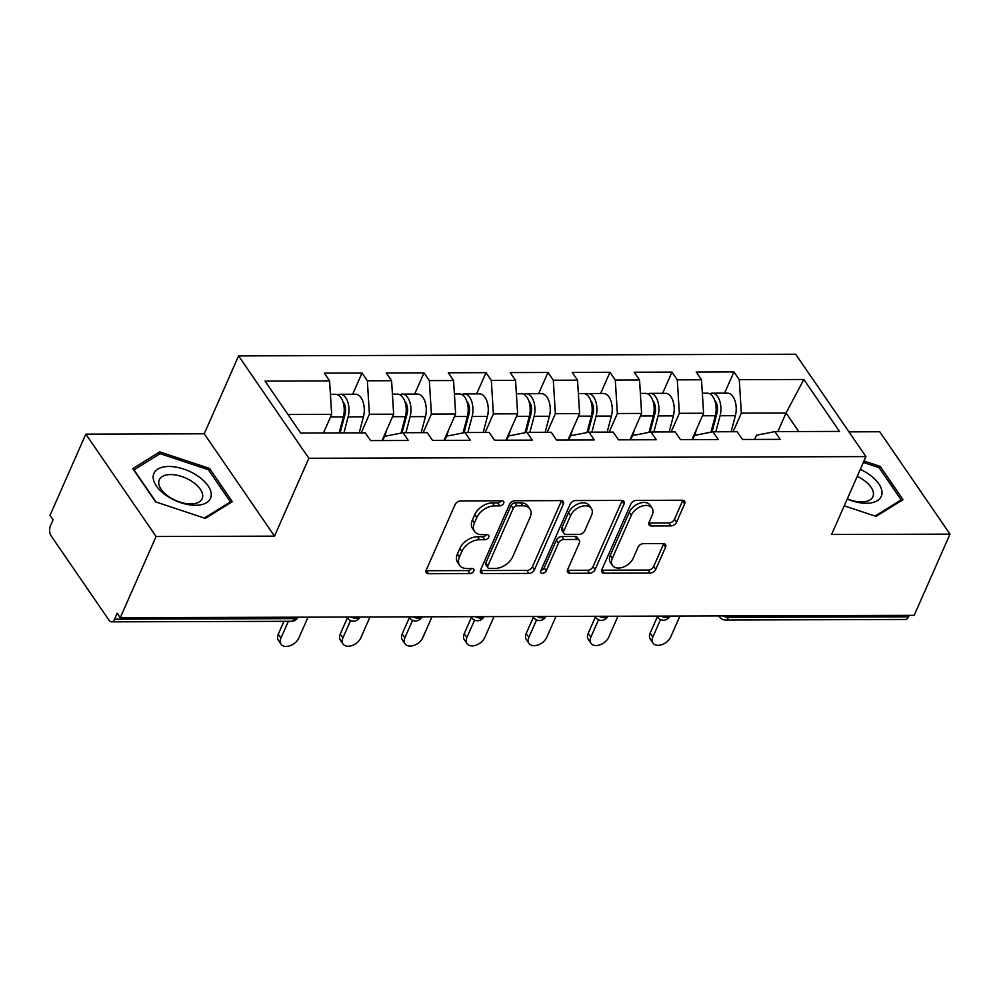 <?xml version="1.0" encoding="UTF-8"?>
<svg xmlns="http://www.w3.org/2000/svg" width="1000" height="1000" viewBox="0 0 1000 1000"><rect width="100%" height="100%" fill="white"/><g stroke="black" fill="none" stroke-linecap="round" stroke-linejoin="round"><path stroke-width="1.5" d="M503.663 503.325A3.275 2.125 145.5 0 0 503.625 501.475A3.275 2.125 145.5 0 0 502.05 500.788L460.613 500.913A4.675 3.038 145.5 0 0 455.112 504.562L426.213 570.087A4.675 3.038 145.5 0 0 426.262 572.712A4.675 3.038 145.5 0 0 428.5 573.713L469.95 573.587A3.275 2.125 145.5 0 0 473.8 571.038A3.275 2.125 145.5 0 0 473.762 569.188A3.275 2.125 145.5 0 0 472.188 568.488L466.825 568.513A14.95 9.712 145.5 0 1 459.637 565.325A14.95 9.712 145.5 0 1 459.487 556.9L461.9 551.438A14.95 9.712 145.5 0 1 479.513 539.75L484.875 539.738A3.275 2.125 145.5 0 0 488.725 537.175A3.275 2.125 145.5 0 0 488.7 535.337A3.275 2.125 145.5 0 0 487.125 534.637L481.763 534.65A14.95 9.712 145.5 0 1 474.575 531.462A14.95 9.712 145.5 0 1 474.412 523.038L476.825 517.587A14.95 9.712 145.5 0 1 494.45 505.9L499.812 505.875A3.275 2.125 145.5 0 0 503.663 503.325M671.025 525.913A4.675 3.038 145.5 0 0 676.538 522.25L684.638 503.875A4.675 3.038 145.5 0 0 684.6 501.238A4.675 3.038 145.5 0 0 682.35 500.238L636.325 500.387A4.675 3.038 145.5 0 0 630.812 504.038L601.912 569.562A4.675 3.038 145.5 0 0 601.962 572.188A4.675 3.038 145.5 0 0 604.212 573.188L650.238 573.05A4.675 3.038 145.5 0 0 655.738 569.4L665.537 547.188A4.675 3.038 145.5 0 0 665.487 544.562A4.675 3.038 145.5 0 0 663.238 543.562L643.55 543.625A4.675 3.038 145.5 0 0 638.038 547.275L633.188 558.288A12.5 8.113 145.5 0 1 622.913 567.25A12.5 8.113 145.5 0 1 612.45 565.388A12.5 8.113 145.5 0 1 612.312 558.35L631.337 515.212A12.5 8.113 145.5 0 1 641.612 506.238A12.5 8.113 145.5 0 1 652.075 508.113A12.5 8.113 145.5 0 1 652.212 515.15L649.038 522.337A4.675 3.038 145.5 0 0 649.087 524.975A4.675 3.038 145.5 0 0 651.338 525.962L671.025 525.913L668.975 522.925A4.675 3.038 145.5 0 0 674.488 519.275L682.6 500.887A4.675 3.038 145.5 0 0 682.812 500.275M274.5 536.15L204.237 433.787L85.825 434.137L156.088 536.5L274.5 536.15L308.85 458.275L865.938 456.6L831.587 534.487L950 534.138L914.175 615.35L120.262 617.725L117.188 613.25L114.575 619.175L294.575 618.638L295.212 617.2M156.088 536.5L120.262 617.725M563.337 504.237A4.675 3.038 145.5 0 0 563.3 501.6A4.675 3.038 145.5 0 0 561.05 500.613L515.025 500.75A4.675 3.038 145.5 0 0 509.513 504.4L480.613 569.925A4.675 3.038 145.5 0 0 480.662 572.55A4.675 3.038 145.5 0 0 482.912 573.55L528.938 573.413A4.675 3.038 145.5 0 0 534.438 569.763L563.337 504.237L561.3 501.25A4.675 3.038 145.5 0 0 561.512 500.637M575.675 500.562L621.7 500.425A4.675 3.038 145.5 0 1 623.95 501.425A4.675 3.038 145.5 0 1 623.987 504.05L595.087 569.575A4.675 3.038 145.5 0 1 589.587 573.225L569.888 573.288A4.675 3.038 145.5 0 1 567.638 572.288A4.675 3.038 145.5 0 1 567.6 569.663L579.312 543.088A4.675 3.038 145.5 0 0 579.263 540.45A4.675 3.038 145.5 0 0 577.025 539.462L563.95 539.5A4.675 3.038 145.5 0 0 558.45 543.15L546.25 570.812A3.275 2.125 145.5 0 1 543.562 573.162A3.275 2.125 145.5 0 1 540.825 572.675A3.275 2.125 145.5 0 1 540.788 570.837L570.163 504.212A4.675 3.038 145.5 0 1 575.675 500.562M308.85 458.275L238.588 355.9L795.675 354.237L865.938 456.6M724.587 393.137L733.95 371.912L696.2 372.025L701.525 379.787L703.587 413.25L691.963 439.625M733.95 371.912L739.275 379.675L803.85 379.487L839.488 431.413L774.925 431.613L780.25 439.363L742.5 439.475L737.175 431.725L712.938 431.788L718.263 439.55L680.512 439.663L675.188 431.9L650.95 431.975L656.275 439.738L618.525 439.85L613.2 432.088L588.962 432.163L594.288 439.925L556.538 440.037L551.213 432.275L526.975 432.35L532.3 440.112L494.55 440.225L489.225 432.463L464.988 432.537L470.312 440.288L432.562 440.4L427.238 432.65L403 432.713L408.325 440.475L370.575 440.588L365.25 432.837L300.675 433.025L265.038 381.1L329.6 380.9L331.662 414.363L323.462 432.962M352.663 394.25L362.025 373.025L324.275 373.137L329.6 380.9M362.025 373.025L367.35 380.788L391.587 380.712L393.65 414.188L382.025 440.562M414.65 394.075L424.012 372.85L386.262 372.962L391.587 380.712M424.012 372.85L429.338 380.6L453.575 380.538L455.637 414L444.012 440.375M476.637 393.888L486 372.663L448.25 372.775L453.575 380.538M486 372.663L491.325 380.425L515.562 380.35L517.625 413.812L506 440.188M538.625 393.7L547.987 372.475L510.238 372.587L515.562 380.35M547.987 372.475L553.312 380.238L577.55 380.163L579.612 413.625L567.987 440M600.612 393.512L609.975 372.287L572.225 372.4L577.55 380.163M609.975 372.287L615.3 380.05L639.538 379.975L641.6 413.438L629.975 439.812M662.6 393.325L671.963 372.1L634.212 372.212L639.538 379.975M671.963 372.1L677.288 379.862L701.525 379.787M692.65 439.625L694.513 435.412L712.938 431.788M703.587 413.25L679.35 413.325L671.15 431.912M677.288 379.862L679.35 413.325M630.662 439.812L632.525 435.6L650.95 431.975M641.6 413.438L617.362 413.512L609.163 432.1M615.3 380.05L617.362 413.512M568.675 440L570.538 435.788L588.962 432.163M579.612 413.625L555.375 413.7L547.175 432.287M553.312 380.238L555.375 413.7M506.688 440.188L508.55 435.975L526.975 432.35M517.625 413.812L493.387 413.888L485.188 432.475M491.325 380.425L493.387 413.888M444.7 440.375L446.562 436.15L464.988 432.537M455.637 414L431.4 414.075L423.2 432.663M429.338 380.6L431.4 414.075M382.713 440.55L384.575 436.337L403 432.713M393.65 414.188L369.412 414.25L361.213 432.837M367.35 380.788L369.412 414.25M85.825 434.137L50 515.363L53.075 519.837L50.45 525.775A7.138 3.938 -90.2 0 0 51.075 535.812L109.05 620.262A7.138 3.938 -90.2 0 0 111.525 621.85A7.138 3.938 -90.2 0 0 114.575 619.175M331.662 414.363L287.962 414.5M950 534.138L879.737 431.763L848.95 431.863M909.125 615.363L908.487 616.812A7.138 3.938 89.8 0 1 905.438 619.475L725.438 620.013A7.138 3.938 89.8 0 0 728.487 617.35L908.487 616.812M204.237 433.787L238.588 355.9M798.763 431.538L786.038 413.013L741.338 413.137L733.138 431.737M777.837 431.6L786.038 413.013L803.85 379.487M754.638 439.438L756.5 435.225L774.925 431.613M739.275 379.675L741.338 413.137M159.713 451.887L132.787 468.625L155.612 501.875L205.362 518.387L232.3 501.65L209.475 468.4L159.713 451.887L158.488 454.663M844.237 505.812L876.1 516.388L903.037 499.65L880.212 466.388L864 461.012M501.375 500.788A3.275 2.125 145.5 0 1 497.762 502.9L492.4 502.912A14.95 9.712 145.5 0 0 474.775 514.6L476.825 517.587M474.575 531.462L472.525 528.488A14.95 9.712 145.5 0 1 472.375 520.062L474.775 514.6M459.637 565.325L457.587 562.337A14.95 9.712 145.5 0 1 457.438 553.913L459.85 548.45A14.95 9.712 145.5 0 1 477.463 536.763L482.825 536.75A3.275 2.125 145.5 0 0 486.438 534.637M425.988 570.7A4.675 3.038 145.5 0 0 426.45 570.725L467.9 570.6A3.275 2.125 145.5 0 0 471.512 568.488M480.4 570.538A4.675 3.038 145.5 0 0 480.863 570.562L526.888 570.425A4.675 3.038 145.5 0 0 532.4 566.775L561.3 501.25M517.062 505.825A3.275 2.125 145.5 0 0 513.212 508.387L487.85 565.9A3.275 2.125 145.5 0 0 487.875 567.737A3.275 2.125 145.5 0 0 489.45 568.438L495.112 568.425A14.95 9.712 145.5 0 0 512.725 556.737L530.062 517.425A14.95 9.712 145.5 0 0 529.913 509A14.95 9.712 145.5 0 0 522.725 505.812L517.062 505.825L515.013 502.837A3.275 2.125 145.5 0 0 511.163 505.4L513.212 508.387M487.875 567.737L485.825 564.763A3.275 2.125 145.5 0 1 485.8 562.913L511.163 505.4M529.913 509L527.863 506.012A14.95 9.712 145.5 0 0 520.675 502.825L522.725 505.812M515.013 502.837L520.675 502.825M567.375 570.275A4.675 3.038 145.5 0 0 567.837 570.3L587.537 570.25A4.675 3.038 145.5 0 0 593.05 566.6L621.95 501.075A4.675 3.038 145.5 0 0 622.163 500.45M579.263 540.45L577.225 537.475A4.675 3.038 145.5 0 0 574.975 536.475L561.912 536.512A4.675 3.038 145.5 0 0 556.4 540.163L544.2 567.825L546.25 570.812M541.013 570.312A3.275 2.125 145.5 0 0 544.2 567.825M591.475 515.513A12.5 8.113 145.5 0 0 591.35 508.475A12.5 8.113 145.5 0 0 580.887 506.6A12.5 8.113 145.5 0 0 570.612 515.575L563.913 530.775A4.675 3.038 145.5 0 0 563.95 533.4A4.675 3.038 145.5 0 0 566.2 534.4L579.275 534.362A4.675 3.038 145.5 0 0 584.775 530.712L591.475 515.513M591.35 508.475L589.3 505.487A12.5 8.113 145.5 0 0 578.837 503.625A12.5 8.113 145.5 0 0 568.562 512.587L570.612 515.575M563.95 533.4L561.912 530.425A4.675 3.038 145.5 0 1 561.862 527.788L568.562 512.587M648.825 522.962A4.675 3.038 145.5 0 0 649.287 522.987L668.975 522.925M652.075 508.113L650.037 505.125A12.5 8.113 145.5 0 0 639.562 503.263A12.5 8.113 145.5 0 0 629.288 512.225L631.337 515.212M612.45 565.388L610.4 562.4A12.5 8.113 145.5 0 1 610.262 555.363L629.288 512.225M601.7 570.175A4.675 3.038 145.5 0 0 602.163 570.2L648.188 570.062A4.675 3.038 145.5 0 0 653.7 566.413L663.487 544.212A4.675 3.038 145.5 0 0 663.7 543.587M208.675 470.2L209.475 468.4M879.412 468.188L880.212 466.388M342.1 425.438L339.65 430.975M330.425 394.325L335.538 394.3A15.713 8.65 89.8 0 1 343.387 416.863L339.137 432.912M324.4 430.838L323.837 432.95M337.925 394.913A15.713 8.65 89.8 0 1 340.312 394.288A15.713 8.65 89.8 0 1 348.15 416.85L343.913 432.9M340.312 394.288L355.6 394.25A15.713 8.65 89.8 0 1 363.45 416.8L359.212 432.85M340.125 432.912L345.087 414.15A9.525 5.238 -90.2 0 0 342.912 401.7M281.025 644.163L278.363 640.288A10.713 6.95 -34.5 0 1 278.25 634.25L280.912 638.125A10.713 6.95 145.5 0 0 281.025 644.163A10.713 6.95 145.5 0 0 290 645.763A10.713 6.95 145.5 0 0 298.8 638.075L308.025 617.163M278.25 634.25L283.95 621.325M280.912 638.125L288.337 621.312M168.9 466.488A30.938 16.225 23.8 0 0 156.387 485.962A30.938 16.225 23.8 0 0 195.525 505.275A30.938 16.225 23.8 0 0 208.038 485.8A30.938 16.225 23.8 0 0 168.9 466.488M170.637 474.575A23.425 12.287 23.8 0 0 159.288 479.812A23.425 12.287 23.8 0 0 167.213 495.487A23.425 12.287 23.8 0 0 190.8 503.95A23.425 12.287 23.8 0 0 202.162 498.713A23.425 12.287 23.8 0 0 194.237 483.038A23.425 12.287 23.8 0 0 170.637 474.575M229.862 503.175L230.425 501.875L204.387 518.062M156.075 502.038L134 469.875L160.1 453.663L208.312 469.663L230.425 501.875M847.212 499.062A30.938 16.225 23.8 0 0 879.887 498.537A30.938 16.225 23.8 0 0 868.662 474.113A30.938 16.225 23.8 0 0 860.3 469.387M847.312 498.837A23.425 12.287 23.8 0 0 872.9 496.712A23.425 12.287 23.8 0 0 863.35 479.862A23.425 12.287 23.8 0 0 857.212 476.375M863.363 462.45L879.05 467.65L901.162 499.875L875.125 516.062M900.588 501.163L901.162 499.875M404.087 425.25L401.637 430.788M392.413 394.137L397.525 394.125A15.713 8.65 89.8 0 1 405.375 416.675L401.025 433.1M386.388 430.65L384.9 436.275M399.913 394.725A15.713 8.65 89.8 0 1 402.3 394.113A15.713 8.65 89.8 0 1 410.138 416.662L405.9 432.713M402.3 394.113L417.587 394.062A15.713 8.65 89.8 0 1 425.438 416.613L421.2 432.663M402.062 432.9L407.075 413.963A9.525 5.238 -90.2 0 0 404.9 401.525M466.075 425.062L463.625 430.6M454.4 393.95L459.513 393.938A15.713 8.65 89.8 0 1 467.362 416.488L463.013 432.925M448.375 430.462L446.887 436.087M461.9 394.538A15.713 8.65 89.8 0 1 464.288 393.925A15.713 8.65 89.8 0 1 472.125 416.475L467.887 432.525M464.288 393.925L479.575 393.875A15.713 8.65 89.8 0 1 487.425 416.425L483.188 432.475M464.05 432.713L469.062 413.775A9.525 5.238 -90.2 0 0 466.887 401.337M528.062 424.875L525.612 430.412M516.388 393.762L521.5 393.75A15.713 8.65 89.8 0 1 529.35 416.3L525 432.738M510.363 430.275L508.875 435.9M523.888 394.35A15.713 8.65 89.8 0 1 526.275 393.738A15.713 8.65 89.8 0 1 534.113 416.287L529.875 432.337M526.275 393.738L541.562 393.688A15.713 8.65 89.8 0 1 549.412 416.25L545.175 432.287M526.038 432.537L531.05 413.6A9.525 5.238 -90.2 0 0 528.875 401.15M590.05 424.688L587.6 430.238M578.375 393.575L583.488 393.562A15.713 8.65 89.8 0 1 591.337 416.125L586.987 432.55M572.35 430.087L570.862 435.725M585.875 394.162A15.713 8.65 89.8 0 1 588.263 393.55A15.713 8.65 89.8 0 1 596.1 416.1L591.862 432.15M588.263 393.55L603.55 393.5A15.713 8.65 89.8 0 1 611.4 416.062L607.163 432.113M588.025 432.35L593.038 413.413A9.525 5.238 -90.2 0 0 590.862 400.962M652.038 424.5L649.587 430.05M640.362 393.4L645.475 393.375A15.713 8.65 89.8 0 1 653.325 415.938L648.975 432.362M634.338 429.913L632.85 435.538M647.862 393.975A15.713 8.65 89.8 0 1 650.25 393.363A15.713 8.65 89.8 0 1 658.088 415.925L653.85 431.962M650.25 393.363L665.537 393.325A15.713 8.65 89.8 0 1 673.388 415.875L669.15 431.925M650.013 432.163L655.025 413.225A9.525 5.238 -90.2 0 0 652.85 400.775M343.013 643.975L340.35 640.1A10.713 6.95 -34.5 0 1 340.238 634.062L342.9 637.938A10.713 6.95 145.5 0 0 343.013 643.975A10.713 6.95 145.5 0 0 351.987 645.575A10.713 6.95 145.5 0 0 360.788 637.888L370.012 616.975M340.238 634.062L347.425 617.775M342.9 637.938L350.6 620.513M405 643.787L402.337 639.913A10.713 6.95 -34.5 0 1 402.225 633.875L404.888 637.762A10.713 6.95 145.5 0 0 405 643.787A10.713 6.95 145.5 0 0 413.975 645.387A10.713 6.95 145.5 0 0 422.775 637.7L432 616.788M402.225 633.875L409.412 617.587M404.888 637.762L412.587 620.325M466.987 643.612L464.325 639.725A10.713 6.95 -34.5 0 1 464.212 633.688L466.875 637.575A10.713 6.95 145.5 0 0 466.987 643.612A10.713 6.95 145.5 0 0 475.962 645.2A10.713 6.95 145.5 0 0 484.762 637.525L493.988 616.613M464.212 633.688L471.4 617.4M466.875 637.575L474.575 620.138M528.975 643.425L526.312 639.538A10.713 6.95 -34.5 0 1 526.2 633.513L528.862 637.388A10.713 6.95 145.5 0 0 528.975 643.425A10.713 6.95 145.5 0 0 537.95 645.025A10.713 6.95 145.5 0 0 546.75 637.337L555.975 616.425M526.2 633.513L533.387 617.212M528.862 637.388L536.562 619.95M590.962 643.238L588.3 639.362A10.713 6.95 -34.5 0 1 588.188 633.325L590.85 637.2A10.713 6.95 145.5 0 0 590.962 643.238A10.713 6.95 145.5 0 0 599.938 644.837A10.713 6.95 145.5 0 0 608.737 637.15L617.962 616.237M588.188 633.325L595.375 617.025M590.85 637.2L598.55 619.763M714.025 424.325L711.575 429.862M702.35 393.212L707.463 393.2A15.713 8.65 89.8 0 1 715.312 415.75L710.962 432.175M696.325 429.725L694.837 435.35M709.85 393.8A15.713 8.65 89.8 0 1 712.237 393.175A15.713 8.65 89.8 0 1 720.075 415.737L715.837 431.788M712.237 393.175L727.525 393.137A15.713 8.65 89.8 0 1 735.375 415.688L731.137 431.737M712 431.975L717.013 413.038A9.525 5.238 -90.2 0 0 714.837 400.588M652.95 643.05L650.288 639.175A10.713 6.95 -34.5 0 1 650.175 633.138L652.837 637.013A10.713 6.95 145.5 0 0 652.95 643.05A10.713 6.95 145.5 0 0 661.925 644.65A10.713 6.95 145.5 0 0 670.725 636.962L679.95 616.05M650.175 633.138L657.362 616.838M652.837 637.013L660.537 619.587M291.525 621.312A7.138 3.938 -90.2 0 0 294.575 618.638A7.138 3.75 23.8 0 0 297.962 617.188A7.138 7.138 0 0 1 291.525 621.312L111.525 621.85M729.125 615.9L728.487 617.35A7.138 3.75 -156.2 0 1 723.125 615.925M347.163 617.05A7.138 4.638 -34.5 0 0 347.6 618.025A7.138 7.138 0 0 0 359.95 617.013A7.138 3.75 23.8 0 1 356.562 618.462A7.138 3.75 -156.2 0 1 351.2 617.038M409.15 616.862A7.138 4.638 -34.5 0 0 409.588 617.837A7.138 7.138 0 0 0 421.938 616.825A7.138 3.75 23.8 0 1 418.55 618.275A7.138 3.75 -156.2 0 1 413.188 616.85M471.138 616.675A7.138 4.638 -34.5 0 0 471.575 617.65A7.138 7.138 0 0 0 483.925 616.638A7.138 3.75 23.8 0 1 480.538 618.088A7.138 3.75 -156.2 0 1 475.175 616.663M533.125 616.487A7.138 4.638 -34.5 0 0 533.562 617.463A7.138 7.138 0 0 0 545.913 616.45A7.138 3.75 23.8 0 1 542.525 617.9A7.138 3.75 -156.2 0 1 537.163 616.475M595.112 616.3A7.138 4.638 -34.5 0 0 595.55 617.275A7.138 7.138 0 0 0 607.9 616.263A7.138 3.75 23.8 0 1 604.513 617.712A7.138 3.75 -156.2 0 1 599.15 616.287M657.1 616.125A7.138 4.638 -34.5 0 0 657.537 617.1A7.138 7.138 0 0 0 669.887 616.075A7.138 3.75 23.8 0 1 666.5 617.525A7.138 3.75 -156.2 0 1 661.137 616.112M725.438 620.013A7.138 7.138 0 0 1 719.525 616.912A7.138 4.638 -34.5 0 1 719.087 615.938M492.4 502.912L494.45 505.9M472.375 520.062L474.412 523.038M482.825 536.75L484.875 539.738M477.463 536.763L479.513 539.75M459.85 548.45L461.9 551.438M457.438 553.913L459.487 556.9M467.9 570.6L469.95 573.587M426.45 570.725L428.5 573.713M497.762 502.9L499.812 505.875M532.4 566.775L534.438 569.763M526.888 570.425L528.938 573.413M480.863 570.562L482.912 573.55M485.8 562.913L487.85 565.9M621.95 501.075L623.987 504.05M593.05 566.6L595.087 569.575M587.537 570.25L589.587 573.225M567.837 570.3L569.888 573.288M574.975 536.475L577.025 539.462M561.912 536.512L563.95 539.5M556.4 540.163L558.45 543.15M561.862 527.788L563.913 530.775M649.287 522.987L651.338 525.962M610.262 555.363L612.312 558.35M663.487 544.212L665.537 547.188M653.7 566.413L655.738 569.4M648.188 570.062L650.238 573.05M602.163 570.2L604.212 573.188M682.6 500.887L684.638 503.875M674.488 519.275L676.538 522.25M344.412 404.012L343.562 404.012M343.387 416.863L330.55 416.9M363.45 416.8L348.15 416.85M406.4 403.825L405.55 403.825M405.375 416.675L392.537 416.712M425.438 416.613L410.138 416.662M468.387 403.638L467.537 403.638M467.362 416.488L454.525 416.525M487.425 416.425L472.125 416.475M530.375 403.45L529.525 403.45M529.35 416.3L516.512 416.337M549.412 416.25L534.113 416.287M592.362 403.263L591.512 403.275M591.337 416.125L578.5 416.163M611.4 416.062L596.1 416.1M654.35 403.075L653.5 403.088M653.325 415.938L640.487 415.975M673.388 415.875L658.088 415.925M716.338 402.9L715.487 402.9M715.312 415.75L702.475 415.788M735.375 415.688L720.075 415.737M347.6 618.025L346.938 617.05M409.588 617.837L408.925 616.862M471.575 617.65L470.913 616.675M533.562 617.463L532.9 616.487M595.55 617.275L594.888 616.3M657.537 617.1L656.875 616.125M719.525 616.912L718.863 615.938"/></g></svg>
